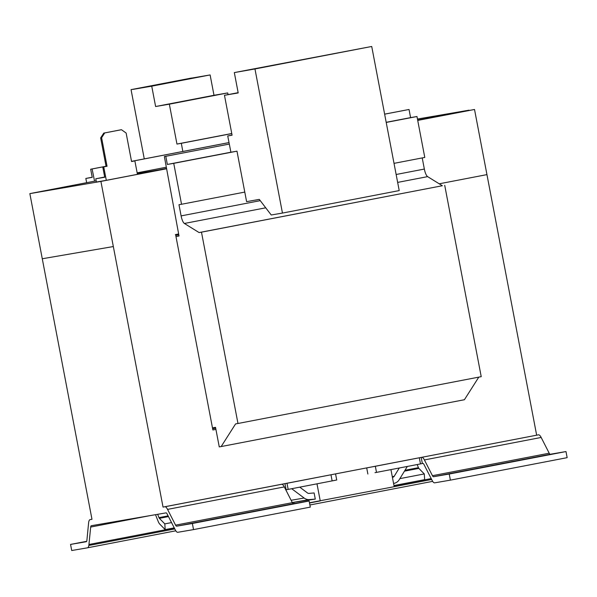 <?xml version="1.0" encoding="UTF-8"?>
<svg xmlns="http://www.w3.org/2000/svg" width="597" height="597" viewBox="0 0 597 597"><rect width="100%" height="100%" fill="white"/><g stroke="black" fill="none" stroke-linecap="round" stroke-linejoin="round"><path stroke-width="0.9" d="M546.203 455.22L520.681 460.026L546.21 455.257M219.286 518.166L193.764 522.972L219.293 518.203M106.303 180.324L137.437 174.331L134.87 160.899L131.564 161.533L126.131 133.034L121.46 129.713L120.504 129.877L103.766 133.101L104.721 132.937L101.609 137.758L100.654 137.922L106.087 166.421L102.781 167.056L104.721 177.234L95.766 178.772L96.386 182.025L106.303 180.324L103.736 166.891L107.042 166.257L101.609 137.758M131.564 161.511L134.87 160.899M100.654 137.922L103.766 133.101M121.46 129.713L104.721 132.937M104.684 177.033L95.766 178.772M102.781 167.056L103.736 166.891M106.087 166.421L107.042 166.257M417.721 120.415L474.525 109.475L417.699 120.303M166.511 168.429L159.623 169.757L166.556 168.653M159.668 169.981L137.34 173.817M166.57 168.772L100.908 181.413L29.85 193.622L96.162 180.854M384.632 114.139L409.035 109.475L410.587 117.616L416.975 116.519L386.214 122.437M410.587 117.616L386.184 122.31M230.897 152.213L167.347 164.444L173.734 163.347L181.54 204.264L178.973 204.704L181.107 215.898A8.291 2.425 -100.9 0 0 184.391 223.465L199.092 232.569L201.48 232.158L237.979 423.489L235.591 423.9L221.166 446.556L219.256 446.884L215.524 427.348L212.472 427.87M236.979 151.175L230.905 152.22L227.726 135.944L232.084 135.198L224.472 95.304L238.203 92.945L234.322 72.588L254.964 68.961L282.456 213.069L271.232 214.995L259.285 199.391L246.606 201.652L236.979 151.175L173.734 163.347M244.785 192.085L181.54 204.264M92.207 177.227L85.841 178.451L92.229 177.354L90.677 169.212L92.11 168.966L94.557 181.16M86.655 182.682L85.841 178.451M229.017 142.571L131.527 161.347M106.057 166.25L90.677 169.212M229.024 142.601L131.534 161.377M106.065 166.279L92.11 168.966M178.801 234.822L175.749 235.345M175.981 236.539L179.025 236.016L164.362 156.548L165.794 156.302L167.347 164.444M165.794 156.302L229.308 144.078L164.362 156.548M409.035 109.475L384.632 114.169M416.975 116.519L424.78 157.429L394.013 163.354M422.221 157.921L424.348 169.063A8.291 2.425 -100.9 0 0 427.631 176.63L442.332 185.734L199.092 232.569M442.332 185.734L201.48 232.158M444.72 185.324L481.219 376.655L237.979 423.489M478.794 377.125L464.406 399.729L221.166 446.556M309.462 502.786L394.199 486.697L390.938 469.608M291.694 488.712L304.127 498.032A8.291 7.925 80.3 0 0 309.47 499.585L315.283 499.085L314.112 492.95L308.888 493.398A2.075 1.985 -99.7 0 1 307.559 493.01L299.754 487.159M315.283 499.085L292.276 502.555M320.253 500.935L316.992 483.846M293.62 502.435L294.194 503.577M336.723 480.003L288.164 489.398L287 483.286L335.559 473.899L336.723 480.003L332.947 480.764M157.653 514.316L158.959 517.636A2.075 0.604 -100.9 0 0 159.369 518.345L164.817 523.882L165.175 529.614L159.727 524.076A8.291 2.425 79.1 0 1 158.101 521.226L155.511 514.689M165.175 529.614L174.212 527.875M164.817 523.882L171.526 522.591M393.595 483.525L394.818 483.152A8.291 7.925 80.3 0 0 399.206 479.727L407.326 466.451M399.274 468.003L394.169 476.331A2.075 1.985 -99.7 0 1 393.072 477.19L392.423 477.391M417.199 464.548L418.43 467.675A2.075 0.604 -100.9 0 0 418.84 468.391L424.288 473.928L424.646 479.652L393.983 485.555M424.288 473.928L399.878 478.63M332.141 480.928L330.977 474.824M288.164 489.398L286.135 489.741L284.97 483.637L287 483.286M419.318 457.809L420.482 463.914L376.506 472.384L375.341 466.279L421.728 457.317A10.358 3.03 79.1 0 1 424.407 459.936L432.444 475.69A4.142 1.209 -100.9 0 0 433.512 476.734L449.228 474.033L450.392 480.137L434.676 482.839A10.358 3.03 79.1 0 1 432.497 481.115L423.967 464.473A4.142 1.209 -100.9 0 0 422.892 463.421L422.348 463.518L421.183 457.414M376.506 472.384L374.983 472.675M367.864 474.011L366.7 467.899L375.341 466.279M422.348 463.518L420.475 463.876M193.532 529.599L310.291 507.114L309.127 501.01L293.403 503.711A4.142 1.209 79.1 0 1 292.336 502.659L284.306 486.913A10.358 3.03 -100.9 0 0 281.627 484.294L164.869 506.771A10.358 3.03 79.1 0 1 167.548 509.39L175.578 525.144A4.142 1.209 -100.9 0 0 176.652 526.188L192.368 523.487L193.532 529.599L177.816 532.293A10.358 3.03 79.1 0 1 175.637 530.569L167.108 513.927A4.142 1.209 -100.9 0 0 166.033 512.875L91.304 525.718A4.142 1.209 -100.9 0 0 91.296 525.718A4.142 1.209 -100.9 0 0 90.684 527.054L88.841 545.479A10.358 3.03 79.1 0 1 87.46 547.822A10.358 3.03 79.1 0 1 87.438 547.822L71.722 550.524L70.558 544.419L86.274 541.718A4.142 1.209 -100.9 0 0 86.281 541.718A4.142 1.209 -100.9 0 0 86.893 540.382L88.595 522.957A10.358 3.03 79.1 0 1 90.117 519.614A10.358 3.03 79.1 0 1 90.14 519.614L91.975 519.293L29.85 193.622M284.97 483.637L281.627 484.294M100.908 181.413L163.033 507.084L164.869 506.771M163.033 507.084L538.487 434.84A10.358 3.03 79.1 0 1 541.166 437.452L549.195 453.205A4.142 1.209 -100.9 0 0 550.27 454.257L565.986 451.556L567.15 457.66L450.392 480.137M86.684 541.315L70.558 544.419M431.624 479.481L394.199 486.689M319.753 501.017L309.5 502.995M174.757 528.935L88.841 545.479M431.168 478.593L394.02 485.749M174.309 528.054L88.983 544.479M565.986 451.556L449.228 474.033M366.7 467.899L335.559 473.899M309.127 501.01L192.368 523.487M474.525 109.475L486.951 174.615L439.213 183.809L486.742 174.652M175.399 234.599L178.637 233.972M113.333 246.546L42.275 258.755L113.333 246.554M166.294 167.227L137.153 172.839M469.07 110.415L417.654 120.072M159.623 169.757L137.295 173.593M469.026 110.184L417.46 119.042M536.651 435.153L486.951 174.615M175.6 234.561L212.875 429.967L215.913 429.377M215.689 428.191L212.636 428.713M182.839 151.466L181.316 143.31L176.958 144.064L169.347 104.169L155.616 106.527L151.735 86.169L133.221 89.349L191.585 78.028L131.056 89.64L144.273 158.892M228.047 94.61L227.726 92.923L213.995 95.289L210.114 74.931L191.6 78.11M181.316 143.31L231.778 133.594M133.221 89.349L135.944 88.826M188.876 78.632L191.585 78.028M133.206 89.266L131.056 89.64M135.929 88.744L188.861 78.558M176.958 144.064L231.763 133.512M169.347 104.169L227.726 92.923M155.616 106.527L213.995 95.289M151.735 86.169L210.114 74.931M165.794 83.199L141.459 87.826L165.802 83.229M179.309 80.498L193.04 77.976L179.339 80.647M232.061 135.109L227.726 135.944M234.322 72.588L366.476 47.462M282.456 213.069L399.214 190.585L371.722 46.476L252.815 69.327M371.722 46.476L254.964 68.961M259.285 199.391L255.404 200.137M238.151 92.669L224.472 95.304M302.97 59.693L281.702 63.782M276.113 64.864L253.628 69.17M334.492 53.618L312.007 57.931M361.342 48.454L340.081 52.543M424.348 169.063L396.139 174.496M260.255 200.659L181.107 215.898M427.631 176.63L397.654 182.406M265.725 207.808L184.391 223.465M159.369 518.345L168.466 516.592M158.959 517.636L168.1 515.875M309.47 499.585L292.276 502.54M304.127 498.032L291.112 500.271M394.169 476.331L392.289 476.66M393.072 477.19L392.408 477.309M418.43 467.675L404.997 470.264M418.84 468.391L404.445 471.16M432.653 481.354L309.88 504.995L432.653 481.354M175.794 530.808L87.475 547.815L175.794 530.808M150.048 515.621L90.684 527.054M550.27 454.257L433.512 476.734M549.195 453.205L432.444 475.69M541.166 437.452L424.407 459.936M538.487 434.84L421.728 457.317M293.403 503.711L176.652 526.188M292.336 502.659L175.578 525.144M284.306 486.913L167.548 509.39"/></g></svg>
